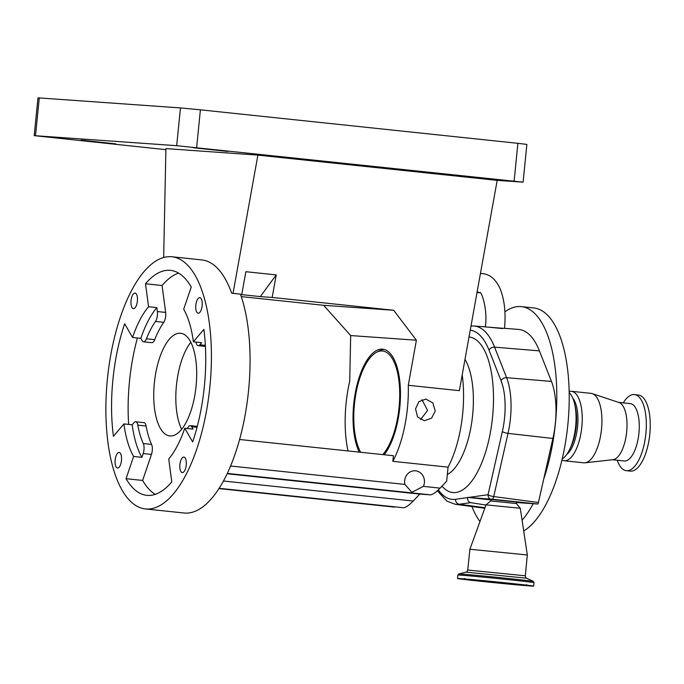 <?xml version="1.0" encoding="UTF-8"?>
<svg xmlns="http://www.w3.org/2000/svg" width="684" height="684" viewBox="0 0 684 684"><rect width="100%" height="100%" fill="white"/><g stroke="black" fill="none" stroke-linecap="round" stroke-linejoin="round"><path stroke-width="1.03" d="M490.761 500.979L516.403 503.535L516.198 501.996L491.266 499.508L490.761 500.979L486.025 504.852L469.899 549.243L527.313 554.972L525.312 575.791L467.753 570.046C466.941 571.824 466.343 572.525 465.958 572.14L526.654 578.202L533.383 581.434A37.535 0.479 5.7 0 1 533.383 581.443A37.535 0.479 5.7 0 0 503.193 577.963A37.535 0.479 5.7 0 0 461.922 574.124A37.535 0.479 5.7 0 0 458.725 573.987A37.535 0.479 5.7 0 1 458.725 573.987L465.958 572.14M486.025 504.852L520.285 508.272L527.313 554.972M516.403 503.535L520.285 508.272M516.266 502.501A77.13 0.983 -174.3 0 0 516.283 502.501L537.915 504.031L492.463 499.269L467.625 497.371A77.13 0.983 -174.3 0 0 491.129 499.919M467.625 497.371L467.608 497.593C467.54 500.38 468.531 502.065 470.592 502.646L485.948 505.057M470.994 326.003L473.978 325.994A89.638 36.312 96 0 1 494.592 347.156L506.605 377.696A51.685 20.939 96 0 1 510.435 418.394A51.685 20.939 96 0 1 508.024 433.382L493.728 496.575L538.419 502.484L552.894 438.47A52.959 21.46 -84 0 0 555.374 423.122A52.959 21.46 -84 0 0 551.449 381.416L539.428 350.875A90.921 36.833 -84 0 0 518.523 329.414L504.518 328.337M468.643 497.448L488.068 494.694A4.557 4.147 81.9 0 0 490.197 499.055M552.894 438.47L508.024 433.382A4.557 1.163 -167.3 0 1 502.364 431.501L488.068 494.694A4.557 1.163 -167.3 0 0 493.728 496.575A4.557 1.761 97.5 0 1 492.463 499.269M538.419 502.484L537.915 504.031M533.212 503.698A113.869 46.136 96 0 1 522.089 520.25M479.963 521.533A113.869 46.136 96 0 1 471.9 506.519M504.886 311.836A113.869 46.136 96 0 1 521.353 306.629L533.776 307.937A113.869 46.136 96 0 1 567.865 424.439A113.869 46.136 96 0 1 523.696 530.955M521.353 306.629A113.869 46.136 96 0 1 555.442 423.122A113.869 46.136 96 0 1 543.72 479.048M485.349 326.918L504.51 328.414C505.963 312.75 504.459 299.438 499.978 288.46C495.789 279.38 490.069 274.438 482.819 273.643L482.237 273.591A9.644 8.815 -85.9 0 1 482.519 273.609M420.549 419.6L427.594 410.434L421.951 399.687M384.211 454.757A56.986 23.085 -84 0 0 399.789 407.493A56.986 23.085 -84 0 0 382.732 349.191A56.986 23.085 -84 0 0 353.705 404.235A56.986 23.085 -84 0 0 359.254 452.124M347.985 450.936A75.915 30.754 96 0 1 346.053 403.688A75.915 30.754 96 0 1 349.729 381.133L350.678 335.562L323.643 305.303L241.29 296.617M239.58 439.496L393.411 455.724L392.855 461.324A75.915 30.754 96 0 0 407.442 408.04A75.915 30.754 96 0 0 408.288 385.28L459.366 390.667L497.183 180.371L523.098 182.158L176.694 145.692L34.2 135.646L165.896 149.668M435.246 410.973L432.869 402.902L425.841 399.088L418.907 401.662L415.53 408.895L417.591 416.949L424.311 420.728L431.57 418.18L435.246 410.973M462.196 374.926A75.915 30.754 96 0 1 462.658 413.863A75.915 30.754 96 0 1 448.071 467.155L446.669 481.194L440.12 488.137C435.982 492.309 432.775 494.549 430.51 494.857L419.762 494.096L413.221 501.039C409.075 505.211 405.868 507.451 403.603 507.759L326.516 499.756L394.309 507.101M382.809 454.604A55.182 22.358 -84 0 0 399.063 407.442A55.182 22.358 -84 0 0 376.662 352.217A55.182 22.358 -84 0 0 354.44 404.287A55.182 22.358 -84 0 0 360.648 452.269M376.662 352.217L379.415 350.807A56.934 23.068 96 0 1 384.271 349.49M569.191 392.625A34.918 14.15 96 0 1 574.688 404.244A34.918 14.15 96 0 1 575.663 426.363A34.918 14.15 96 0 1 569.986 448.764A34.918 14.15 96 0 1 562.188 458.981M574.688 404.244L575.364 407.254A30.361 12.303 96 0 1 576.21 426.491A30.361 12.303 96 0 1 571.277 445.968L569.986 448.764M572.79 398.173A30.361 12.303 96 0 1 577.587 426.636A30.361 12.303 96 0 1 566.865 454.304M569.173 391.47A34.918 14.15 96 0 1 571.371 391.291A34.918 14.15 96 0 1 581.819 427.013A34.918 14.15 96 0 1 564.035 460.742A34.918 14.15 96 0 1 561.932 460.11M571.371 391.291L591.061 393.368A34.918 14.15 96 0 1 592.293 393.633A34.918 14.15 96 0 1 601.518 429.09A34.918 14.15 96 0 1 584.991 462.82A34.918 14.15 96 0 1 583.734 462.82L564.035 460.742M592.293 393.633L619.054 402.543A28.848 11.688 96 0 1 626.672 431.835A28.848 11.688 96 0 1 613.018 459.691L584.991 462.82M618.55 402.372L630.306 403.62A28.848 11.688 96 0 1 638.941 433.126A28.848 11.688 96 0 1 624.253 460.99L612.496 459.751M623.295 402.876A38.261 15.501 96 0 1 634.41 394.582A38.261 15.501 96 0 1 645.867 433.724A38.261 15.501 96 0 1 626.382 470.678A38.261 15.501 96 0 1 617.242 460.255M634.41 394.582L638.343 395.001A38.261 15.501 96 0 1 649.8 434.143A38.261 15.501 96 0 1 630.315 471.096L626.382 470.678M457.519 578.519A38.261 0.487 5.7 0 1 460.802 578.647A38.261 0.487 5.7 0 1 503.527 582.631A38.261 0.487 5.7 0 1 533.665 586.12A38.261 0.487 5.7 0 1 530.374 585.991A38.261 0.487 5.7 0 1 487.658 582.007A38.261 0.487 5.7 0 1 457.519 578.519L457.87 575.064A38.261 0.487 5.7 0 1 461.153 575.193A38.261 0.487 5.7 0 1 503.869 579.177A38.261 0.487 5.7 0 1 534.007 582.665L533.383 581.443M462.743 578.852A36.132 0.462 5.7 0 1 499.491 582.246A36.132 0.462 5.7 0 1 530.818 585.743A36.132 0.462 5.7 0 1 528.441 585.786A36.132 0.462 5.7 0 1 484.588 581.665A36.132 0.462 5.7 0 1 460.383 578.715A36.132 0.462 5.7 0 1 462.743 578.852M471.78 579.81L521.653 584.923L471.78 579.81M171.958 256.774A126.771 51.36 96 0 1 209.911 386.477A126.771 51.36 96 0 1 145.341 508.922A126.771 51.36 96 0 1 107.388 379.218A126.771 51.36 96 0 1 171.958 256.774L201.84 259.929A126.771 51.36 96 0 1 231.671 293.214L233.039 293.316L257.894 155.114L165.921 148.599L163.664 257.526M476.235 177.686L441.445 173.916L476.261 177.344M227.763 151.463L192.982 147.693L227.798 151.13M81.063 140.117L115.844 143.888L81.063 140.117M257.894 155.114L497.183 180.371M176.694 145.692L180.465 107.927L200.403 109.816L196.633 147.582M514.129 181.089L517.891 143.324L200.403 109.816M34.2 135.646L37.971 97.88L39.27 97.932L35.5 135.697M180.465 107.927L39.27 97.932M517.891 143.324L526.86 144.392L523.098 182.158M233.039 293.316L240.443 294.146A126.771 51.36 96 0 1 248.557 390.555A126.771 51.36 96 0 1 183.996 513L145.341 508.922M231.671 293.214L240.443 294.146M272.172 297.446L260.313 296.599L276.225 274.908L272.172 297.446L393.659 310.262L323.643 305.303M240.571 294.522L260.313 296.599M241.803 294.24L245.855 271.702L276.225 274.908M137.381 301.097A7.823 3.172 96 0 1 133.397 308.655A7.823 3.172 96 0 1 131.054 300.644A7.823 3.172 96 0 1 135.039 293.085A7.823 3.172 96 0 1 137.381 301.097M202.148 305.68A7.823 3.172 96 0 1 198.163 313.238A7.823 3.172 96 0 1 195.821 305.235A7.823 3.172 96 0 1 199.805 297.677A7.823 3.172 96 0 1 202.148 305.68M186.245 465.052A7.823 3.172 96 0 1 182.252 472.61A7.823 3.172 96 0 1 179.909 464.598A7.823 3.172 96 0 1 183.902 457.04A7.823 3.172 96 0 1 186.245 465.052M121.478 460.469A7.823 3.172 96 0 1 117.494 468.027A7.823 3.172 96 0 1 115.151 460.016A7.823 3.172 96 0 1 119.136 452.457A7.823 3.172 96 0 1 121.478 460.469M123.915 423.918A86.885 35.2 -84 0 0 133.611 456.467L126.053 478.689A113.108 45.828 -84 0 0 146.778 495.336A113.108 45.828 -84 0 0 171.787 481.929L168.743 458.955A86.885 35.2 -84 0 0 184.757 428.227L192.64 441.924A113.108 45.828 -84 0 0 203.875 329.38L193.384 341.778A86.885 35.2 -84 0 0 183.688 309.228L191.246 287.006A113.108 45.828 -84 0 0 170.521 270.368A113.108 45.828 -84 0 0 145.512 283.766L148.556 306.74A86.885 35.2 -84 0 0 132.542 337.469L124.659 323.771A113.108 45.828 -84 0 0 112.92 379.611A113.108 45.828 -84 0 0 113.424 436.315L123.915 423.918L132.192 424.79L133.987 422.669A7.592 3.078 96 0 1 135.663 421.772A7.592 3.078 96 0 1 137.809 425.14A75.154 30.447 -84 0 0 143.298 443.531A7.592 3.078 96 0 1 143.187 453.543L141.896 457.339L133.611 456.467M137.407 337.99A113.108 45.828 -84 0 0 129.481 381.356A113.108 45.828 -84 0 0 128.643 424.413M135.663 421.772L143.948 422.644A7.592 3.078 96 0 1 146.094 426.012A75.154 30.447 -84 0 0 151.574 444.412A7.592 3.078 96 0 1 151.472 454.415L142.623 480.442L126.053 478.689M132.192 424.79A86.885 35.2 -84 0 0 141.896 457.339M142.623 480.442A113.108 45.828 -84 0 0 155.259 494.335M187.484 428.517A7.592 3.078 96 0 1 190.297 425.636A7.592 3.078 96 0 1 191.691 426.756L193.042 429.099L184.757 428.227M193.384 341.778L201.669 342.658L199.873 344.779A7.592 3.078 96 0 1 198.198 345.676A7.592 3.078 96 0 1 196.052 342.308A75.154 30.447 -84 0 0 196 342.06M178.601 273.113A113.108 45.828 -84 0 0 162.074 285.519L145.512 283.766M156.841 307.62L157.363 311.545A7.592 3.078 96 0 1 155.482 321.429A75.154 30.447 -84 0 0 146.427 338.794A7.592 3.078 96 0 1 143.563 341.803A7.592 3.078 96 0 1 142.169 340.692L140.827 338.349A86.885 35.2 -84 0 1 156.841 307.62L148.556 306.74M162.074 285.519L165.639 312.417A7.592 3.078 96 0 1 163.767 322.301A75.154 30.447 -84 0 0 154.712 339.666A7.592 3.078 96 0 1 151.848 342.684L143.563 341.803M132.542 337.469L140.827 338.349M154.345 383.117A51.616 20.913 96 0 1 180.627 333.262A51.616 20.913 96 0 1 196.086 386.075A51.616 20.913 96 0 1 169.794 435.93A51.616 20.913 96 0 1 154.345 383.117M190.845 342.265A51.616 20.913 -84 0 0 176.429 385.451A51.616 20.913 -84 0 0 181.662 429.261M393.659 310.262L416.394 340.213L350.678 335.562M408.288 385.28L416.394 340.213M419.762 494.096L227.097 473.764M423.405 486.367L411.845 492.3L404.928 484.417A10.85 9.918 -85.9 0 1 404.68 480.578A10.85 9.918 -85.9 0 1 415.308 470.797A10.85 9.918 -85.9 0 1 424.405 482.656A10.85 9.918 -85.9 0 1 423.405 486.367L440.12 488.137M392.855 461.324L448.071 467.155M470.592 502.646L459.28 504.245L484.99 507.708M438.359 489.889A85.081 34.474 -84 0 0 455.535 499.294L467.608 497.593M455.535 499.294A4.557 4.147 81.9 0 0 459.28 504.245A89.638 36.312 96 0 1 455.159 504.27L484.785 508.255M469.019 336.981A78.19 31.678 96 0 1 492.565 416.992A78.19 31.678 96 0 1 441.992 486.144M502.364 431.501A47.128 19.092 -84 0 0 504.561 417.838A47.128 19.092 -84 0 0 501.073 380.731L489.051 350.191A85.081 34.474 -84 0 0 470.241 330.175M551.449 381.416L506.605 377.696A4.557 3.283 158.5 0 0 501.073 380.731M464.992 359.374A63.005 25.53 96 0 1 472.627 415.102A63.005 25.53 96 0 1 447.336 474.508M539.428 350.875L494.592 347.156A4.557 3.283 158.5 0 0 489.051 350.191M487.641 327.08L502.407 328.559M480.202 292.743A9.644 8.815 -85.9 0 1 477.175 291.623M480.407 273.668A9.644 8.815 -85.9 0 1 482.237 273.591L480.442 273.463M468.189 579.433L523.585 584.974L483.408 581.46L468.189 579.433M151.472 454.415L143.187 453.543M151.574 444.412L143.298 443.531M146.094 426.012L137.809 425.14M197.026 427.32L191.691 426.756M205.362 345.352L199.873 344.779M165.639 312.417L157.363 311.545M154.712 339.666L146.427 338.794M163.767 322.301L155.482 321.429M413.221 501.039L223.403 481.006M403.603 507.759L219.111 488.291M430.51 494.857L227.259 473.405M404.928 484.417L230.542 466.018M394.394 507.109L218.914 488.59L394.352 507.109M437.358 490.787L446.891 501.107L455.159 504.27M473.978 325.994L486.196 326.935M480.236 292.778L477.013 292.547M480.014 292.581C481.203 291.102 488.034 309.134 485.281 326.926M533.665 586.12L534.007 582.665M531.297 585.829L530.818 585.743M459.896 578.707L460.383 578.715M457.87 575.064L458.716 573.987M526.654 578.202C526.201 578.502 525.757 577.698 525.312 575.791M469.899 549.243L467.753 570.046M464.564 578.476L465.214 579.228L470.079 579.981L523.029 585.213C528.356 585.342 524.808 585.615 526.774 584.683M197.274 426.371L190.297 425.636M205.422 346.437L198.198 345.676"/></g></svg>
